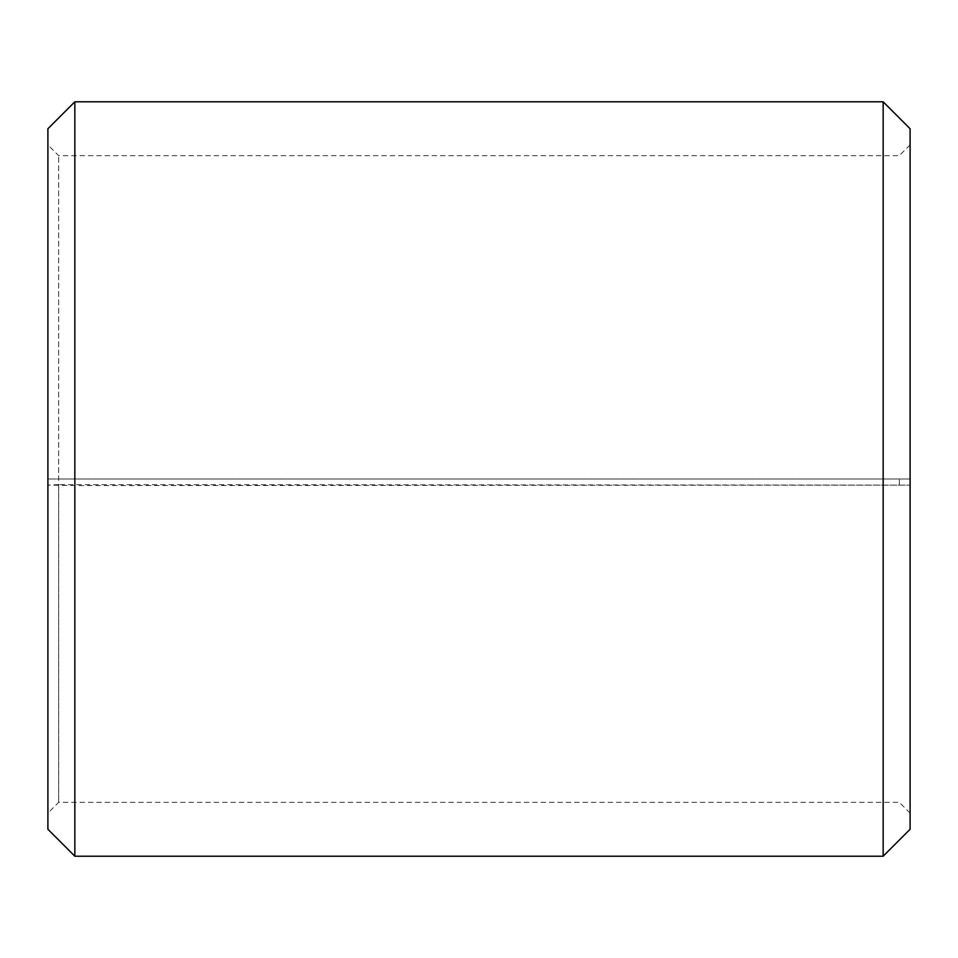 <?xml version="1.0" encoding="UTF-8"?>
<svg xmlns="http://www.w3.org/2000/svg" width="958" height="958" viewBox="0 0 958 958"><rect width="100%" height="100%" fill="white"/><g stroke="black" fill="none" stroke-linecap="round" stroke-linejoin="round"><path stroke-width="0.72" stroke-dasharray="4.79 3.59" d="M58.678 484.64L47.9 485.107L74.844 485.586L910.1 485.107L58.678 484.64L58.678 802.325L58.678 155.675L58.678 479L47.9 479L910.1 479L58.678 479M899.322 484.64L899.322 479M47.9 484.832L47.9 128.731M47.9 485.107L47.9 829.269M74.844 485.586L74.844 856.212M74.844 101.787L74.844 479M883.156 485.586L883.156 856.212M883.156 101.787L883.156 479M910.1 485.107L910.1 829.269M910.1 128.731L910.1 484.832M910.1 144.898L899.322 155.675L58.678 155.675L47.9 144.898M910.1 813.102L899.322 802.325L58.678 802.325L47.9 813.102"/><path stroke-width="1.44" d="M47.9 829.269L47.9 128.731L74.844 101.787L74.844 856.212L47.9 829.269M883.156 101.787L910.1 128.731L910.1 829.269L883.156 856.212L883.156 101.787L74.844 101.787M883.156 856.212L74.844 856.212"/></g></svg>
